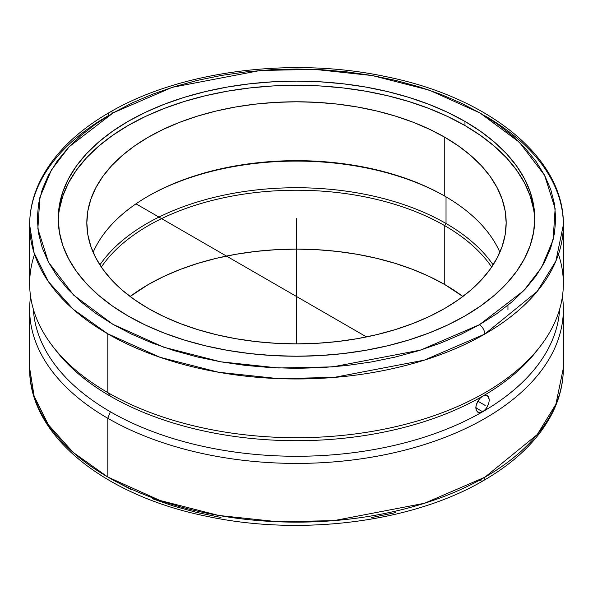 <?xml version="1.0" encoding="UTF-8"?>
<svg xmlns="http://www.w3.org/2000/svg" width="593" height="593" viewBox="0 0 593 593"><rect width="100%" height="100%" fill="white"/><g stroke="black" fill="none" stroke-linecap="round" stroke-linejoin="round"><path stroke-width="0.89" d="M485.193 115.969A266.85 154.061 180 0 1 563.35 224.91L555.871 261.12L537.147 291.482L484.792 334.074A7.627 4.396 -119.9 0 0 479.411 324.734L460.539 334.571L440.088 343.288L418.258 350.804L395.257 357.06L371.307 361.975L346.631 365.518L321.48 367.645L296.085 368.342L270.697 367.601L245.554 365.429L220.907 361.841L196.98 356.875L174.016 350.582L152.223 343.021L131.824 334.267L113.004 324.393L95.955 313.512L80.826 301.711L67.78 289.117L56.928 275.841L48.381 262.024L42.222 247.785L38.508 233.264L37.277 218.602L38.538 203.94L42.273 189.426L48.463 175.187L57.032 161.37L67.906 148.102L80.982 135.515L96.125 123.729L113.196 112.855L69.211 146.716L51.421 169.917L39.887 197.484L37.863 228.772L48.463 262.18L73.614 295.099L113.004 324.393L163.668 347.201L220.633 361.789L278.465 367.979L332.673 366.882L420.674 350.055L479.411 324.734A7.627 4.396 60.1 0 1 484.792 334.074L424.395 360.121L333.903 377.452L278.154 378.608L218.647 372.271L159.991 357.29L107.807 333.844L73.154 309.22L48.396 281.631L34.105 252.952L29.65 224.91A266.85 154.061 180 0 1 108.208 115.739A7.627 4.396 -119.9 0 1 109.787 112.247A7.627 4.396 60.1 0 1 113.589 112.633L113.196 112.855L113.589 112.633A7.627 4.396 -119.9 0 0 109.787 112.247C77.312 130.971 54.326 153.424 40.821 179.605C33.408 194.289 29.687 209.388 29.65 224.91A266.85 154.061 180 0 0 107.807 333.844L107.807 392.588A266.85 154.061 0 0 0 398.622 425.982A266.85 154.061 0 0 0 563.35 283.647L563.35 224.91A266.85 154.061 180 0 1 484.792 334.074A266.85 154.061 180 0 1 107.807 333.844L107.807 392.588L110.342 396.191A263.27 151.993 0 0 0 482.658 396.191A263.27 151.993 0 0 0 536.828 350.767L540.097 346.542A266.85 154.061 180 0 1 107.807 392.588A266.85 154.061 180 0 1 52.903 346.542A266.85 154.061 180 0 1 34.542 254.278M479.537 480.293A7.627 4.396 -119.9 0 0 483.339 480.671C515.903 461.865 538.904 439.324 552.357 413.039C559.651 398.459 563.313 383.478 563.35 368.09L555.886 404.27L537.199 434.602L484.918 477.18A266.85 154.061 0 0 1 107.807 477.024L107.807 418.287L110.342 411.757A263.27 151.993 0 0 0 482.658 411.757L480.056 412.639L477.825 412.187L476.327 410.482L475.794 407.791L482.658 411.757L475.794 407.791L476.327 404.53L477.832 401.187L480.063 398.266L482.658 396.191L485.222 395.286L487.364 395.687L488.78 397.347L489.277 400.016L488.78 403.299L487.364 406.687L485.222 409.659L482.658 411.757A263.27 151.993 0 0 0 559.622 309.309A263.27 151.993 180 0 1 482.658 411.757A263.27 151.993 180 0 1 110.342 411.757L107.807 418.287L107.807 477.024A266.85 154.061 0 0 1 29.65 368.09L34.105 396.124L48.389 424.803L73.154 452.4L107.807 477.024L160.014 500.477L218.698 515.458L278.236 521.788L334.007 520.624L424.529 503.264L484.918 477.18A7.627 4.396 60.1 0 1 483.339 480.671A7.627 4.396 -119.9 0 0 484.918 477.18A266.85 154.061 0 0 0 563.35 368.09L563.35 309.346A266.85 154.061 180 0 1 398.622 451.681A266.85 154.061 180 0 1 107.807 418.287A266.85 154.061 0 0 0 408.822 449.101A266.85 154.061 0 0 0 562.423 296.5A266.85 154.061 180 0 1 563.35 309.346M59.389 209.351L62.821 195.994L68.499 182.903L76.378 170.191L86.378 157.99L98.394 146.412L112.322 135.567L128.029 125.56L145.352 116.495L164.128 108.46L184.186 101.514L205.319 95.747L227.334 91.196L250.016 87.92L273.143 85.933L296.5 85.273L319.857 85.933L342.984 87.92L365.666 91.196L387.681 95.747L408.814 101.514L428.872 108.46L447.648 116.495L464.971 125.56L464.971 121.417A238.26 137.561 180 0 1 534.76 218.684A238.26 137.561 180 0 1 387.681 345.771A238.26 137.561 180 0 1 128.029 315.95A238.26 137.561 180 0 1 58.24 218.684A238.26 137.561 180 0 1 205.319 91.596A238.26 137.561 180 0 1 464.971 121.417L464.971 125.56A238.26 137.561 0 0 0 206.987 95.354A238.26 137.561 0 0 0 58.27 220.759M148.243 308.427A209.67 121.054 180 0 1 86.83 222.835A209.67 121.054 180 0 1 216.267 110.995A209.67 121.054 180 0 1 444.757 137.235L444.757 196.113A209.67 121.054 0 0 0 240.602 165.039A209.67 121.054 0 0 0 93.131 252.27A209.67 121.054 180 0 1 148.243 196.12A209.67 121.054 180 0 1 444.757 196.113L444.765 196.12A209.67 121.054 180 0 1 499.869 252.27A209.67 121.054 0 0 0 444.757 196.113A209.67 121.054 180 0 1 444.757 196.12L444.757 137.235A209.67 121.054 180 0 1 506.17 222.835A209.67 121.054 180 0 1 376.733 334.667A209.67 121.054 180 0 1 148.243 308.427L163.49 316.403L180.013 323.481L197.662 329.589L216.267 334.667L235.636 338.67L255.598 341.553L275.953 343.303L296.5 343.881L317.047 343.303L337.402 341.553L357.364 338.67L376.733 334.667L395.338 329.589L412.987 323.481L429.51 316.403L444.757 308.427L458.574 299.628L470.835 290.081L481.412 279.896L490.211 269.155L497.142 257.97L502.138 246.451L505.162 234.695L506.17 222.835L505.162 210.967L502.138 199.218L497.142 187.692L490.211 176.506L481.412 165.766L470.835 155.581L458.574 146.041L444.757 137.235L429.51 129.259L412.987 122.18L395.338 116.072L376.733 110.995L357.364 106.992L337.402 104.109L317.047 102.367L296.5 101.781L275.953 102.367L255.598 104.109L235.636 106.992L216.267 110.995L197.662 116.072L180.013 122.18L163.49 129.259L148.243 137.235L134.426 146.041L122.165 155.581L111.588 165.766L102.789 176.506L95.858 187.692L90.862 199.218L87.838 210.967L86.83 222.835L87.838 234.695L90.862 246.451L95.858 257.97L102.789 269.155L111.588 279.896L122.165 290.081L134.426 299.628L148.243 308.427M558.458 254.278A266.85 154.061 180 0 1 540.097 346.542M445.387 196.483A211.456 122.084 0 0 0 147.613 196.483A211.456 122.084 180 0 1 445.387 196.483M446.025 223.494A211.456 122.084 0 0 0 99.891 264.878A211.456 122.084 180 0 1 446.025 223.494L444.757 225.688A209.67 121.054 0 0 0 101.329 267.058A209.67 121.054 180 0 1 444.757 225.688L444.757 284.566A209.67 121.054 0 0 0 130.126 296.5L148.243 284.566L163.49 276.59L180.013 269.511L197.662 263.403L216.267 258.326L235.636 254.323L255.598 251.439L275.953 249.697L296.5 249.112L317.047 249.697L337.402 251.439L357.364 254.323L376.733 258.326L395.338 263.403L412.987 269.511L429.51 276.59L444.757 284.566L444.757 225.688A209.67 121.054 180 0 1 491.671 267.058A209.67 121.054 0 0 0 444.757 225.688L446.025 223.494A211.456 122.084 180 0 1 493.109 264.878A211.456 122.084 0 0 0 446.025 223.494L446.025 196.854L446.025 223.494M538.429 348.654A263.27 151.993 180 0 1 482.658 396.191L485.222 395.286L488.18 396.369L489.277 400.016L488.78 403.299L486.364 408.266L483.97 410.845L481.331 412.365L478.87 412.58L476.327 410.482L475.934 406.205L477.832 401.187L480.063 398.266L482.658 396.191A263.27 151.993 180 0 1 110.342 396.191A263.27 151.993 180 0 1 54.571 348.654M395.398 512.656L371.448 517.585M221.019 517.489L197.084 512.53L174.105 506.244L152.305 498.683M131.898 489.929L113.07 480.063M462.874 296.5L444.757 284.566A209.67 121.054 0 0 1 462.874 296.5M107.807 418.287A266.85 154.061 180 0 1 29.65 309.346A266.85 154.061 180 0 1 30.577 296.5A266.85 154.061 0 0 0 107.807 418.287M110.342 411.757A263.27 151.993 180 0 1 33.378 309.309A263.27 151.993 0 0 0 110.342 411.757M52.903 346.542L56.172 350.767A263.27 151.993 0 0 0 110.342 396.191L107.807 392.588A266.85 154.061 0 0 1 29.65 283.647L29.65 224.91M534.73 220.759A238.26 137.561 0 0 0 464.971 125.56L480.678 135.567L494.606 146.412L506.622 157.99L516.622 170.191L524.501 182.903L530.179 195.994L533.611 209.351M479.411 324.734L523.789 290.652L541.579 267.45L553.113 239.876L555.137 208.588L544.537 175.187L519.386 142.261L479.996 112.966L429.332 90.158L372.367 75.57L314.535 69.381L260.327 70.485L172.326 87.304L113.589 112.633L132.461 102.797L152.912 94.079L174.742 86.556L197.743 80.307L221.693 75.385L246.369 71.842L271.52 69.715L296.915 69.018L322.303 69.759L347.446 71.938L372.093 75.526L396.02 80.485L418.984 86.778L440.777 94.339L461.176 103.1L479.996 112.966L497.045 123.848L512.174 135.649L525.22 148.243L536.072 161.518L544.619 175.343L550.778 189.582L554.492 204.103L555.723 218.758L554.462 233.42L550.727 247.941L544.537 262.173L535.968 275.99L525.094 289.258L512.018 301.844L496.875 313.63L479.411 324.734M128.029 315.95L145.352 325.016L164.128 333.058L184.186 339.997L205.319 345.771L227.334 350.315L250.016 353.598L273.143 355.578L296.5 356.237L319.857 355.578L342.984 353.598L365.666 350.315L387.681 345.771L408.814 339.997L428.872 333.058L447.648 325.016L464.971 315.95L480.678 305.944L494.606 295.106L506.622 283.528L516.622 271.32L524.501 258.615L530.179 245.517L533.611 232.167L534.76 218.684L533.611 205.2L530.179 191.843L524.501 178.752L516.622 166.04L506.622 153.839L494.606 142.261L480.678 131.416L464.971 121.417L447.648 112.351L428.872 104.309L408.814 97.363L387.681 91.596L365.666 87.045L342.984 83.769L319.857 81.79L296.5 81.122L273.143 81.79L250.016 83.769L227.334 87.045L205.319 91.596L184.186 97.363L164.128 104.309L145.352 112.351L128.029 121.417L112.322 131.416L98.394 142.261L86.378 153.839L76.378 166.04L68.499 178.752L62.821 191.843L59.389 205.2L58.24 218.684L59.389 232.167L62.821 245.517L68.499 258.615L76.378 271.32L86.378 283.528L98.394 295.106L112.322 305.944L128.029 315.95M296.5 218.684L296.5 343.881M135.99 203.829L366.533 336.928M477.832 401.187L485.193 405.434M29.65 309.346L29.65 368.09C28.597 435.329 104.442 496.082 207.898 516.525C301.533 536.42 412.869 522.077 483.339 480.671M507.956 305.247L507.956 309.82M563.35 224.91C564.403 157.664 488.565 96.918 385.109 76.467C291.534 56.587 180.265 70.901 109.787 112.247"/></g></svg>
